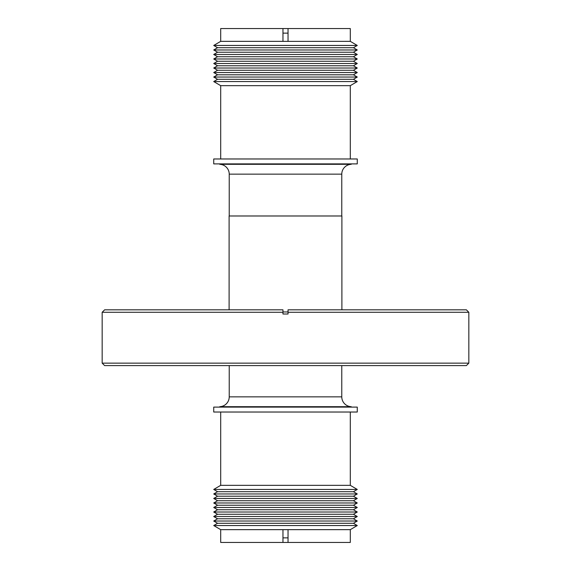 <?xml version="1.0" encoding="UTF-8"?>
<svg xmlns="http://www.w3.org/2000/svg" width="571" height="571" viewBox="0 0 571 571"><rect width="100%" height="100%" fill="white"/><g stroke="black" fill="none" stroke-linecap="round" stroke-linejoin="round"><path stroke-width="0.86" d="M468.834 363.142L466.371 365.597L104.629 365.597L102.166 363.142L102.166 312.28L282.959 312.28L282.959 309.825L282.959 314.007L288.041 314.007L285.5 314.007L288.041 314.007L288.041 312.28L468.834 312.28L468.834 363.142L102.166 363.142M288.041 311.952L282.959 311.952M229.228 365.597L229.228 396.852A9.843 9.843 0 0 1 219.785 406.688L351.215 406.688A9.843 9.843 0 0 1 341.772 396.852L341.772 365.597M351.215 407.109L351.215 406.688M219.785 407.109L219.785 406.688M341.893 309.825L341.893 215.981L229.107 215.981L229.107 309.825M213.725 407.109L357.275 407.109L357.275 412.026L213.725 412.026L213.725 407.109M341.772 215.981L341.772 174.148A9.843 9.843 0 0 1 351.215 164.312L219.785 164.312A9.843 9.843 0 0 1 229.228 174.148L229.228 215.981M220.699 412.026L220.699 485.336L350.301 485.336L357.275 489.447L213.725 489.447L217.551 491.702L353.449 491.702L357.275 489.447M350.301 412.026L350.301 485.336M219.785 163.891L219.785 164.312M351.215 163.891L351.215 164.312M357.275 163.891L213.725 163.891L213.725 158.974L357.275 158.974L357.275 163.891M217.551 491.702L213.725 493.958L357.275 493.958L353.449 491.702M213.725 493.958L217.551 496.213L353.449 496.213L357.275 493.958M350.301 158.974L350.301 85.664L220.699 85.664L213.725 81.553L357.275 81.553L350.301 85.664M220.699 158.974L220.699 85.664M217.551 500.724L213.725 498.469L357.275 498.469L353.449 500.724L357.275 502.98L213.725 502.98L217.551 500.724L353.449 500.724M353.449 79.298L217.551 79.298L213.725 77.042L357.275 77.042L353.449 79.298L357.275 81.553M285.5 505.235L353.449 505.235L357.275 507.491L213.725 507.491L217.551 505.235L285.5 505.235M353.449 74.787L217.551 74.787L213.725 72.531L357.275 72.531L353.449 74.787L357.275 77.042M213.725 507.491L217.551 509.746L353.449 509.746L357.275 507.491M353.449 70.276L217.551 70.276L213.725 68.02L357.275 68.02L353.449 70.276L357.275 72.531M217.551 509.746L213.725 512.009L357.275 512.009L353.449 509.746M213.725 512.009L217.551 514.264L353.449 514.264L357.275 512.009M353.449 65.765L217.551 65.765L213.725 63.509L357.275 63.509L353.449 65.765L357.275 68.02M217.551 514.264L213.725 516.519L357.275 516.519L353.449 514.264M213.725 516.519L217.551 518.775L353.449 518.775L357.275 516.519M353.449 61.254L217.551 61.254L213.725 58.991L357.275 58.991L353.449 61.254L357.275 63.509M357.275 521.03L353.449 523.286L217.551 523.286L213.725 521.03L357.275 521.03L353.449 518.775M357.275 58.991L353.449 56.736L217.551 56.736L213.725 58.991M220.699 529.652L220.699 542.45L282.959 542.45L282.959 529.652L220.699 529.652L213.725 525.541L357.275 525.541L353.449 523.286M353.449 56.736L357.275 54.481L213.725 54.481L217.551 52.225L213.725 49.97L357.275 49.97L353.449 52.225L217.551 52.225M282.959 529.652L350.301 529.652L350.301 542.45L282.959 542.45M353.449 47.714L217.551 47.714L213.725 45.459L357.275 45.459L353.449 47.714L357.275 49.97M288.041 41.376L282.959 41.376L282.959 28.55L288.041 28.55L288.041 41.376L350.301 41.348L350.301 28.55L288.041 28.55M282.959 41.348L220.699 41.348L220.699 28.55L282.959 28.55M282.959 33.132L288.041 33.132M288.041 537.868L282.959 537.868M288.041 529.652L288.041 542.45M285.5 314.007L282.959 314.007M288.041 309.825L288.041 312.28L288.041 309.825L466.371 309.825L468.834 312.28M102.166 312.28L104.629 309.825L282.959 309.825M229.228 396.852L341.772 396.852M341.772 174.148L229.228 174.148M353.449 496.213L357.275 498.469M353.449 505.235L357.275 502.98M350.301 529.652L357.275 525.541M353.449 52.225L357.275 54.481M350.301 41.348L357.275 45.459M220.699 41.348L213.725 45.459M217.551 47.714L213.725 49.97M217.551 56.736L213.725 54.481M217.551 523.286L213.725 525.541M217.551 518.775L213.725 521.03M217.551 61.254L213.725 63.509M217.551 65.765L213.725 68.02M217.551 70.276L213.725 72.531M217.551 74.787L213.725 77.042M217.551 505.235L213.725 502.98M217.551 79.298L213.725 81.553M217.551 496.213L213.725 498.469M220.699 485.336L213.725 489.447"/></g></svg>
